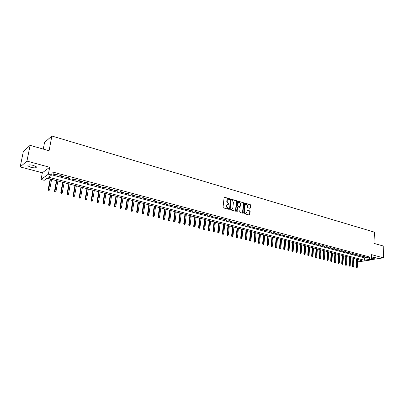 <?xml version="1.0" encoding="UTF-8"?>
<svg xmlns="http://www.w3.org/2000/svg" width="404" height="404" viewBox="0 0 404 404"><rect width="100%" height="100%" fill="white"/><g stroke="black" fill="none" stroke-linecap="round" stroke-linejoin="round"><path stroke-width="0.61" d="M229.8 199.157L229.517 198.692L224.614 197.278L224.089 197.672L223.048 207.227L223.457 207.888L228.396 209.262L228.76 208.979L227.841 208.343L226.538 206.227L226.624 205.434L227.775 204.116L229.033 204.343L229.28 204.055L228.366 203.414L227.068 201.303L227.149 200.51L228.285 199.207L229.553 199.44L229.8 199.157M229.437 199.43L229.214 198.798L224.23 197.369M228.386 209.257L228.169 208.621L227.533 208.444L227.841 208.343M228.911 204.333L228.689 203.697L228.058 203.52L228.366 203.414M371.438 258.222C374.033 258.424 375.382 258.257 375.483 257.707L371.488 256.964M33.345 165.377C29.441 164.569 27.634 164.751 27.906 165.918L30.931 167.347C34.805 168.15 36.602 167.968 36.34 166.802L33.345 165.377M249.98 208.348L250.47 207.954L250.722 205.343L250.334 204.697L245.102 203.187L244.602 203.581L243.673 212.969L244.067 213.615L249.47 215.09L249.823 214.681L250.132 211.504L249.738 210.863L247.349 210.216L246.849 212.201L245.905 213.297C244.981 213.226 244.496 212.635 244.46 211.534L245.071 205.358L245.996 204.273C246.92 204.343 247.41 204.929 247.45 206.04L247.349 207.065L247.743 207.707L249.98 208.348M51.682 174.791L364.413 257.853L369.716 257.035L369.615 259.429L371.367 259.893L358.444 261.817L357.56 261.585M30.103 145.344L26.942 161.105L20.2 166.918L23.311 151.621L30.103 145.344L49.066 150.748L51.884 136.022L374.432 232.143L373.978 243.365L383.8 246.162L383.376 257.848L371.584 254.646L371.367 259.893M20.2 166.918L42.344 172.791L49.682 167.276L26.942 161.105M49.682 167.276L48.374 174.169L51.636 175.038L48.576 177.215L364.307 260.221L369.615 259.429M369.716 257.035L52.227 171.902L51.636 175.038M236.825 201.338L236.426 200.687L231.043 199.132L230.532 199.526L229.528 209.03L229.932 209.686L235.34 211.191L235.85 210.792L236.825 201.338L236.512 201.444L236.113 200.788L230.669 199.228M238.123 201.177L243.425 202.707L243.824 203.353L242.885 212.746L242.385 213.15L240.107 212.514L239.708 211.863L240.097 208.035L239.698 207.383L238.183 206.954L237.678 207.353L237.017 211.635L236.633 211.171L237.618 201.566L238.123 201.177L237.81 201.278L243.425 202.707M371.377 259.641L383.376 257.848M57.484 174.786L53.636 173.755L53.121 174.124L56.964 175.144L57.484 174.786M63.842 176.482L60.034 175.462L59.509 175.826L63.307 176.836L63.842 176.482M70.129 178.159L66.362 177.154L65.827 177.507L69.584 178.512L70.129 178.159M76.351 179.82L72.624 178.826L72.079 179.174L75.795 180.164L76.351 179.82M82.507 181.462L78.82 180.477L78.265 180.825L81.946 181.805L82.507 181.462M88.602 183.088L84.951 182.113L84.385 182.457L88.027 183.426L88.602 183.088M94.632 184.699L91.021 183.734L90.44 184.067L94.046 185.027L94.632 184.699M100.596 186.289L97.026 185.335L96.44 185.668L100.005 186.618L100.596 186.289M106.505 187.865L102.964 186.926L102.369 187.249L105.904 188.188L106.505 187.865M112.347 189.425L108.848 188.491L108.242 188.814L111.736 189.744L112.347 189.425M118.135 190.971L114.67 190.047L114.054 190.36L117.513 191.284L118.135 190.971M123.861 192.501L120.432 191.587L119.811 191.895L123.235 192.809L123.861 192.501M129.532 194.016L126.139 193.107L125.508 193.41L128.896 194.314L129.532 194.016M135.148 195.511L131.785 194.617L131.143 194.915L134.502 195.809L135.148 195.511M140.703 196.995L137.375 196.107L136.729 196.405L140.052 197.288L140.703 196.995M146.203 198.465L142.91 197.586L142.253 197.874L145.546 198.753L146.203 198.465M151.651 199.919L148.389 199.046L147.728 199.334L150.985 200.202L151.651 199.919M157.045 201.359L153.818 200.495L153.146 200.778L156.373 201.636L157.045 201.359M162.388 202.783L159.191 201.929L158.509 202.207L161.706 203.061L162.388 202.783M167.68 204.197L164.509 203.348L163.827 203.626L166.988 204.469L167.68 204.197M172.917 205.596L169.781 204.757L169.089 205.025L172.22 205.863L172.917 205.596M178.103 206.979L174.998 206.151L174.301 206.414L177.401 207.242L178.103 206.979M183.244 208.348L180.164 207.53L179.462 207.792L182.532 208.61L183.244 208.348M188.335 209.706L185.284 208.893L184.572 209.151L187.618 209.964L188.335 209.706M193.375 211.055L190.355 210.247L189.638 210.504L192.652 211.307L193.375 211.055M198.364 212.388L195.374 211.59L194.652 211.837L197.637 212.635L198.364 212.388M203.313 213.706L200.349 212.918L199.621 213.161L202.581 213.953L203.313 213.706M208.212 215.014L205.277 214.231L204.54 214.474L207.474 215.256L208.212 215.014M213.07 216.312L210.161 215.534L209.418 215.771L212.322 216.549L213.07 216.312M217.877 217.594L214.999 216.827L214.246 217.059L217.125 217.827L217.877 217.594M222.639 218.867L219.786 218.104L219.034 218.337L221.887 219.094L222.639 218.867M227.361 220.124L224.533 219.372L223.776 219.599L226.599 220.352L227.361 220.124M232.042 221.377L229.24 220.624L228.477 220.852L231.275 221.599L232.042 221.377M236.678 222.614L233.901 221.872L233.133 222.094L235.906 222.831L236.678 222.614M241.269 223.836L238.517 223.104L237.744 223.321L240.491 224.053L241.269 223.836M245.824 225.053L243.097 224.326L242.314 224.543L245.041 225.265L245.824 225.053M250.334 226.255L247.632 225.538L246.849 225.75L249.546 226.467L250.334 226.255M254.803 227.452L252.126 226.735L251.339 226.947L254.01 227.659L254.803 227.452M259.237 228.634L256.58 227.927L255.788 228.129L258.439 228.836L259.237 228.634M263.625 229.805L260.994 229.103L260.196 229.305L262.827 230.007L263.625 229.805M267.978 230.967L265.372 230.27L264.57 230.472L267.175 231.164L267.978 230.967M272.296 232.118L269.71 231.426L268.902 231.628L271.488 232.315L272.296 232.118M276.573 233.26L274.008 232.578L273.2 232.77L275.76 233.451L276.573 233.26M280.81 234.391L278.27 233.714L277.457 233.906L279.992 234.583L280.81 234.391M285.012 235.512L282.497 234.84L281.679 235.032L284.194 235.699L285.012 235.512M289.178 236.628L286.683 235.961L285.865 236.143L288.355 236.81L289.178 236.628M293.309 237.729L290.84 237.067L290.011 237.249L292.486 237.911L293.309 237.729M297.405 238.82L294.955 238.168L294.127 238.345L296.576 239.001L297.405 238.82M301.47 239.905L299.036 239.254L298.202 239.436L300.632 240.082L301.47 239.905M305.495 240.981L303.081 240.335L302.248 240.511L304.656 241.153L305.495 240.981M309.484 242.047L307.096 241.405L306.257 241.582L308.646 242.218L309.484 242.047M313.443 243.102L311.075 242.471L310.232 242.637L312.6 243.269L313.443 243.102M317.367 244.147L315.019 243.521L314.171 243.688L316.524 244.314L317.367 244.147M321.261 245.188L318.933 244.566L318.079 244.733L320.412 245.354L321.261 245.188M325.124 246.218L322.811 245.602L321.958 245.763L324.271 246.379L325.124 246.218M328.952 247.243L326.659 246.627L325.801 246.788L328.093 247.399L328.952 247.243M332.75 248.253L330.472 247.647L329.614 247.803L331.886 248.409L332.75 248.253M336.512 249.258L334.26 248.657L333.396 248.814L335.653 249.414L336.512 249.258M340.249 250.258L338.012 249.657L337.148 249.813L339.385 250.409L340.249 250.258M343.95 251.243L341.734 250.652L340.87 250.803L343.087 251.394L343.95 251.243M347.627 252.227L345.425 251.636L344.556 251.788L346.758 252.374L347.627 252.227M351.273 253.197L349.086 252.616L348.218 252.763L350.399 253.343L351.273 253.197M354.889 254.161L352.722 253.586L351.849 253.732L354.01 254.308L354.889 254.161M358.474 255.121L356.323 254.545L355.449 254.692L357.596 255.262L358.474 255.121M362.029 256.07L359.898 255.5L359.02 255.641L361.151 256.207L362.029 256.07M362.565 256.585L364.681 257.151L365.559 257.01L363.449 256.449L362.565 256.585M51.884 136.022L44.556 142.455L43.268 149.096M357.575 261.236L361.868 260.59L47.177 178.214L44.233 180.31L41.056 179.487L48.374 174.169M42.344 172.791L41.056 179.487M364.413 257.853L364.307 260.221M56.964 175.144L57.05 174.669M63.307 176.836L63.393 176.361M69.584 178.512L69.67 178.038M75.795 180.164L75.881 179.694M81.946 181.805L82.027 181.335M88.027 183.426L88.107 182.956M94.046 185.027L94.127 184.562M100.005 186.618L100.081 186.153M105.904 188.188L105.979 187.729M111.736 189.744L111.812 189.284M117.513 191.284L117.589 190.824M123.235 192.809L123.306 192.349M128.896 194.314L128.967 193.864M134.502 195.809L134.567 195.359M140.052 197.288L140.117 196.839M145.546 198.753L145.612 198.303M150.985 200.202L151.046 199.758M156.373 201.636L156.434 201.192M161.706 203.061L161.767 202.616M166.988 204.469L167.049 204.025M172.22 205.863L172.276 205.424M177.401 207.242L177.457 206.808M182.532 208.61L182.588 208.176M187.618 209.964L187.668 209.53M192.652 211.307L192.703 210.873M197.637 212.635L197.687 212.206M202.581 213.953L202.626 213.524M207.474 215.256L207.52 214.832M212.322 216.549L212.368 216.125M217.125 217.827L217.17 217.408M221.887 219.094L221.932 218.675M226.599 220.352L226.644 219.933M231.275 221.599L231.315 221.18M235.906 222.831L235.946 222.417M240.491 224.053L240.531 223.639M245.041 225.265L245.082 224.856M249.546 226.467L249.586 226.058M254.01 227.659L254.05 227.25M258.439 228.836L258.474 228.432M262.827 230.007L262.863 229.603M267.175 231.164L267.211 230.76M271.488 232.315L271.518 231.911M275.76 233.451L275.791 233.052M279.992 234.583L280.028 234.184M284.194 235.699L284.224 235.305M288.355 236.81L288.385 236.416M292.486 237.911L292.516 237.517M296.576 239.001L296.607 238.607M300.632 240.082L300.662 239.688M304.656 241.153L304.682 240.764M308.646 242.218L308.671 241.829M312.6 243.269L312.625 242.885M316.524 244.314L316.549 243.93M320.412 245.354L320.438 244.965M324.271 246.379L324.291 245.996M328.093 247.399L328.119 247.016M331.886 248.409L331.911 248.031M335.653 249.414L335.674 249.036M339.385 250.409L339.405 250.031M343.087 251.394L343.107 251.02M346.758 252.374L346.778 252M350.399 253.343L350.419 252.97M354.01 254.308L354.03 253.934M357.596 255.262L357.616 254.889M361.151 256.207L361.171 255.838M364.681 257.151L364.696 256.782M227.896 199.323L227.149 200.51M228.058 203.52L226.76 201.409L226.846 200.616M227.391 204.232L226.624 205.434M227.533 208.444L226.235 206.333L226.316 205.535M235.396 211.201L236.512 201.444M231.472 200.015L231.113 200.288L230.235 208.626L230.517 209.085L231.674 209.312L232.83 207.994L233.421 202.303L232.133 200.207L231.472 200.015M231.744 209.302L230.209 209.186L229.927 208.727L230.805 200.394M242.425 213.155L243.511 203.454L243.112 202.808M237.895 206.984L237.365 207.449L236.956 211.444L237.269 211.348M240.496 204.076C240.456 202.954 239.961 202.364 239.017 202.298L238.082 203.384L237.86 205.57L238.259 206.222L239.925 206.661L240.274 206.257L240.496 204.076M238.678 202.404L238.082 203.384M239.744 206.722L237.946 206.323L237.547 205.671L237.769 203.485M245.662 204.379L245.071 205.358M245.592 213.393L245.905 213.297L245.592 213.393C244.667 213.322 244.183 212.731 244.142 211.63L244.758 205.454M249.364 215.085L249.813 211.6L249.419 210.959L247.142 210.317M250.02 208.353L250.409 205.439L250.015 204.798L244.738 203.278M48.369 190.299L49.207 190.329L48.369 190.299L48.187 189.486L48.546 189.254L49.692 189.542L51.601 179.371M48.571 190.168L50.465 179.073M48.187 189.486L50.167 178.997M49.692 189.542L49.207 190.329M54.707 191.895L55.54 191.925L54.707 191.895L54.52 191.087L54.883 190.855L56.02 191.143L57.893 181.017M54.909 191.769L56.762 180.724M54.52 191.087L56.459 180.644M56.02 191.143L55.54 191.925M60.974 193.476L61.807 193.506L60.974 193.476L60.787 192.673L61.161 192.44L62.282 192.723L64.115 182.648M61.181 193.349L62.999 182.356M60.787 192.673L62.686 182.27M62.282 192.723L61.807 193.506M67.175 195.041L68.003 195.071L67.175 195.041L66.988 194.238L67.367 194.011L68.478 194.294L70.276 184.259M67.387 194.915L69.17 183.972M66.988 194.238L68.847 183.886M68.478 194.294L68.003 195.071M73.316 196.586L74.144 196.617L73.316 196.586L73.124 195.788L74.614 195.844L76.371 185.855M73.533 196.465L75.28 185.567M73.124 195.788L74.947 185.481M74.614 195.844L74.144 196.617M79.391 198.117L80.214 198.147L79.391 198.117L79.199 197.324L80.679 197.379L82.406 187.436M79.613 197.995L81.32 187.153M79.199 197.324L80.982 187.062M80.679 197.379L80.214 198.147M85.406 199.632L86.224 199.667L85.406 199.632L85.209 198.839L86.688 198.899L88.375 188.996M85.628 199.515L87.304 188.719M85.209 198.839L86.956 188.628M86.688 198.899L86.224 199.667M91.355 201.131L92.178 201.167L91.355 201.131L91.158 200.344L92.632 200.399L94.283 190.547M91.582 201.015L93.228 190.269M91.158 200.344L92.87 190.173M92.632 200.399L92.178 201.167M97.248 202.616L98.066 202.651L97.248 202.616L97.046 201.833L98.52 201.889L100.136 192.077M97.48 202.5L99.086 191.804M97.046 201.833L98.722 191.708M98.52 201.889L98.066 202.651M103.081 204.086L103.894 204.121L103.081 204.086L102.879 203.303L104.343 203.363L105.929 193.592M103.313 203.975L104.888 193.319M102.879 203.303L104.52 193.223M104.343 203.363L103.894 204.121M108.853 205.54L109.666 205.575L108.853 205.54L108.651 204.762L110.11 204.823L111.661 195.092M109.09 205.429L110.635 194.824M108.651 204.762L110.257 194.723M110.11 204.823L109.666 205.575M114.564 206.979L115.377 207.015L114.564 206.979L114.362 206.207L115.822 206.262L117.342 196.581M114.807 206.873L116.322 196.314M114.362 206.207L115.938 196.213M115.822 206.262L115.377 207.015M120.225 208.408L121.033 208.439L120.225 208.408L120.018 207.636L121.473 207.696L122.962 198.051M120.468 208.297L121.952 197.788M120.018 207.636L121.559 197.682M121.473 207.696L121.033 208.439M125.826 209.817L126.634 209.853L125.826 209.817L125.619 209.05L127.068 209.11L128.523 199.505M126.073 209.711L127.528 199.248M125.619 209.05L127.129 199.142M127.068 209.11L126.634 209.853M131.376 211.216L132.179 211.252L131.376 211.216L131.164 210.449L132.613 210.509L134.037 200.95M131.623 211.11L133.047 200.692M131.164 210.449L132.643 200.586M132.613 210.509L132.179 211.252M136.865 212.6L137.668 212.635L136.865 212.6L136.658 211.837L138.097 211.898L139.491 202.379M137.123 212.494L138.511 202.121M136.658 211.837L138.102 202.015M138.097 211.898L137.668 212.635M142.304 213.969L143.102 214.004L142.304 213.969L142.092 213.211L143.531 213.272L144.895 203.793M142.561 213.868L143.925 203.54M142.092 213.211L143.506 203.429M143.531 213.272L143.102 214.004M147.692 215.327L148.485 215.362L147.692 215.327L147.475 214.569L148.909 214.63L150.248 205.192M147.95 215.226L149.288 204.944M147.475 214.569L148.859 204.833M148.909 214.63L148.485 215.362M153.025 216.67L153.818 216.706L153.025 216.67L152.808 215.918L154.237 215.978L155.545 206.58M153.288 216.574L154.596 206.333M152.808 215.918L154.161 206.217M154.237 215.978L153.818 216.706M158.307 218.003L159.1 218.039L158.307 218.003L158.09 217.251L159.514 217.317L160.792 207.954M158.57 217.902L159.853 207.707M158.09 217.251L159.413 207.595M159.514 217.317L159.1 218.039M163.539 219.322L164.327 219.357L163.539 219.322L163.322 218.574L164.741 218.635L165.993 209.317M163.807 219.226L165.059 209.07M163.322 218.574L164.615 208.954M164.741 218.635L164.327 219.357M168.721 220.624L169.508 220.66L168.721 220.624L168.503 219.882L169.917 219.943L171.139 210.661M168.993 220.534L170.22 210.423M168.503 219.882L169.771 210.302M169.917 219.943L169.508 220.66M173.851 221.917L174.639 221.958L173.851 221.917L173.634 221.175L175.048 221.241L176.24 211.999M174.129 221.826L175.326 211.757M173.634 221.175L174.871 211.64M175.048 221.241L174.639 221.958M178.937 223.2L179.719 223.235L178.937 223.2L178.714 222.463L180.123 222.528L181.295 213.322M179.214 223.109L180.391 213.085M178.714 222.463L179.926 212.964M180.123 222.528L179.719 223.235M183.972 224.467L184.754 224.508L183.972 224.467L183.749 223.735L185.158 223.801L186.3 214.63M184.254 224.382L185.401 214.398M183.749 223.735L184.936 214.277M185.158 223.801L184.754 224.508M188.961 225.725L189.739 225.765L188.961 225.725L188.739 224.993L190.143 225.058L191.259 215.928M189.244 225.639L190.37 215.696M188.739 224.993L189.9 215.574M190.143 225.058L189.739 225.765M193.905 226.972L194.683 227.008L193.905 226.972L193.683 226.24L195.076 226.306L196.172 217.216M194.188 226.886L195.289 216.983M193.683 226.24L194.814 216.862M195.076 226.306L194.683 227.008M198.803 228.204L199.576 228.245L198.803 228.204L198.576 227.477L199.97 227.543L201.041 218.488M199.086 228.119L200.167 218.261M198.576 227.477L199.687 218.135M199.97 227.543L199.576 228.245M203.651 229.427L204.424 229.467L203.651 229.427L203.429 228.704L204.818 228.77L205.863 219.751M203.944 229.346L204.995 219.523M203.429 228.704L204.51 219.397M204.818 228.77L204.424 229.467M208.459 230.639L209.232 230.679L208.459 230.639L208.232 229.916L209.62 229.987L210.641 221.003M208.752 230.558L209.782 220.776M208.232 229.916L209.292 220.65M209.62 229.987L209.232 230.679M213.226 231.84L213.994 231.876L213.226 231.84L212.994 231.118L214.378 231.189L215.372 222.24M213.519 231.76L214.524 222.018M212.994 231.118L214.029 221.892M214.378 231.189L213.994 231.876M217.943 233.027L218.71 233.068L217.943 233.027L217.716 232.315L219.094 232.381L220.064 223.473M218.241 232.946L219.226 223.25M217.716 232.315L218.726 223.119M219.094 232.381L218.71 233.068M222.619 234.209L223.382 234.244L222.619 234.209L222.392 233.492L223.766 233.562L224.715 224.69M222.917 234.128L223.882 224.467M222.392 233.492L223.377 224.336M223.766 233.562L223.382 234.244M227.255 235.375L228.018 235.416L227.255 235.375L227.023 234.663L228.396 234.734L229.326 225.892M227.558 235.3L228.497 225.679M227.023 234.663L227.987 225.543M228.396 234.734L228.018 235.416M231.851 236.532L232.608 236.572L231.851 236.532L231.618 235.825L232.982 235.896L233.891 227.088M232.148 236.456L233.073 226.876M231.618 235.825L232.558 226.74M232.982 235.896L232.608 236.572M236.401 237.678L237.158 237.719L236.401 237.678L236.168 236.976L237.532 237.042L238.416 228.275M236.704 237.602L237.602 228.063M236.168 236.976L237.087 227.927M237.532 237.042L237.158 237.719M240.91 238.814L241.668 238.855L240.91 238.814L240.678 238.113L242.036 238.183L242.9 229.447M241.218 238.744L242.097 229.24M240.678 238.113L241.577 229.098M242.036 238.183L241.668 238.855M245.385 239.946L246.137 239.981L245.385 239.946L245.152 239.244L246.506 239.314L247.349 230.613M245.693 239.87L246.551 230.401M245.152 239.244L246.026 230.265M246.506 239.314L246.137 239.981M249.818 241.062L250.566 241.097L249.818 241.062L249.581 240.365L250.934 240.431L251.753 231.765M250.127 240.986L250.965 231.558M249.581 240.365L250.435 231.421M250.934 240.431L250.566 241.097M254.212 242.168L254.959 242.208L254.212 242.168L253.975 241.471L255.323 241.542L256.121 232.911M254.52 242.097L255.338 232.704M253.975 241.471L254.808 232.563M255.323 241.542L254.959 242.208M258.565 243.264L259.312 243.304L258.565 243.264L258.328 242.572L259.671 242.642L260.454 234.042M258.878 243.193L259.676 233.84M258.328 242.572L259.141 233.699M259.671 242.642L259.312 243.304M262.883 244.354L263.625 244.39L262.883 244.354L262.645 243.662L263.984 243.733L264.746 235.168M263.196 244.284L263.979 234.966M262.645 243.662L263.438 234.825M263.984 243.733L263.625 244.39M267.16 245.43L267.902 245.47L267.16 245.43L266.923 244.743L268.261 244.814L269.003 236.279M267.478 245.364L268.241 236.082M266.923 244.743L267.695 235.936M268.261 244.814L267.902 245.47M271.402 246.501L272.144 246.541L271.402 246.501L271.165 245.814L272.498 245.885L273.22 237.385M271.72 246.435L272.463 237.188M271.165 245.814L271.917 237.042M272.498 245.885L272.144 246.541M275.609 247.561L276.351 247.602L275.609 247.561L275.371 246.879L276.7 246.95L277.407 238.481M275.932 247.495L276.654 238.284M275.371 246.879L276.104 238.138M276.7 246.95L276.351 247.602M279.78 248.612L280.517 248.652L279.78 248.612L279.543 247.93L280.866 248L281.553 239.567M280.103 248.546L280.81 239.37M279.543 247.93L280.255 239.224M280.866 248L280.517 248.652M283.916 249.652L284.648 249.692L283.916 249.652L283.674 248.975L284.997 249.046L285.663 240.643M284.239 249.586L284.926 240.451M283.674 248.975L284.371 240.304M284.997 249.046L284.648 249.692M288.017 250.687L288.749 250.727L288.017 250.687L287.774 250.01L289.092 250.081L289.744 241.708M288.34 250.621L289.011 241.516M287.774 250.01L288.451 241.37M289.092 250.081L288.749 250.727M292.082 251.712L292.809 251.748L292.082 251.712L291.839 251.036L293.152 251.111L293.784 242.769M292.405 251.647L293.062 242.577M291.839 251.036L292.496 242.43M293.152 251.111L292.809 251.748M296.112 252.727L296.839 252.768L296.112 252.727L295.869 252.056L297.177 252.126L297.793 243.819M296.44 252.667L297.076 243.627M295.869 252.056L296.511 243.481M297.177 252.126L296.839 252.768M300.106 253.732L300.834 253.773L300.106 253.732L299.864 253.066L301.172 253.136L301.768 244.859M300.435 253.672L301.056 244.673M299.864 253.066L300.485 244.521M301.172 253.136L300.834 253.773M304.071 254.732L304.798 254.773L304.071 254.732L303.828 254.066L305.131 254.136L305.712 245.89M304.399 254.672L305.005 245.703M303.828 254.066L304.434 245.556M305.131 254.136L304.798 254.773M308.005 255.722L308.727 255.762L308.005 255.722L307.757 255.06L309.06 255.131L309.621 246.915M308.333 255.661L308.924 246.728M307.757 255.06L308.348 246.581M309.06 255.131L308.727 255.762M311.898 256.702L312.62 256.742L311.898 256.702L311.656 256.045L312.954 256.116L313.499 247.93M312.231 256.646L312.807 247.748M311.656 256.045L312.226 247.596M312.954 256.116L312.62 256.742M315.766 257.676L316.484 257.717L315.766 257.676L315.524 257.02L316.812 257.09L317.347 248.935M316.1 257.621L316.655 248.753M315.524 257.02L316.074 248.601M316.812 257.09L316.484 257.717M319.599 258.646L320.316 258.686L319.599 258.646L319.357 257.989L320.645 258.06L321.16 249.935M319.938 258.59L320.478 249.753M319.357 257.989L319.892 249.601M320.645 258.06L320.316 258.686M323.402 259.6L324.119 259.641L323.402 259.6L323.16 258.949L324.442 259.02L324.942 250.924M323.74 259.55L324.266 250.748M323.16 258.949L323.68 250.591M324.442 259.02L324.119 259.641M327.174 260.555L327.886 260.595L327.174 260.555L326.932 259.903L328.21 259.974L328.699 251.909M327.513 260.499L328.023 251.732M326.932 259.903L327.437 251.576M328.21 259.974L327.886 260.595M330.916 261.494L331.628 261.534L330.916 261.494L330.669 260.848L331.952 260.918L332.421 252.884M331.255 261.444L331.75 252.707M330.669 260.848L331.164 252.55M331.952 260.918L331.628 261.534M334.628 262.433L335.335 262.474L334.628 262.433L334.381 261.782L335.658 261.858L336.113 253.848M334.966 262.378L335.451 253.677M334.381 261.782L334.855 253.52M335.658 261.858L335.335 262.474M338.31 263.358L339.017 263.398L338.31 263.358L338.062 262.716L339.335 262.787L339.774 254.808M338.648 263.307L339.118 254.636M338.062 262.716L338.522 254.48M339.335 262.787L339.017 263.398M341.961 264.277L342.668 264.322L341.961 264.277L341.713 263.635L342.981 263.711L343.41 255.757M342.304 264.226L342.759 255.586M341.713 263.635L342.158 255.429M342.981 263.711L342.668 264.322M345.587 265.191L346.289 265.231L345.587 265.191L345.339 264.549L346.602 264.625L347.016 256.702M345.925 265.14L346.369 256.53M345.339 264.549L345.768 256.373M346.602 264.625L346.289 265.231M349.177 266.1L349.879 266.14L349.177 266.1L348.93 265.458L350.192 265.534L350.591 257.636M349.521 266.049L349.95 257.469M348.93 265.458L349.349 257.313M350.192 265.534L349.879 266.14M352.743 266.994L353.444 267.039L352.743 266.994L352.495 266.362L353.752 266.433L354.136 258.565M353.091 266.948L353.5 258.398M352.495 266.362L352.899 258.242M353.752 266.433L353.444 267.039M356.283 267.887L356.979 267.928L356.283 267.887L356.035 267.256L357.288 267.327L357.656 259.489M356.626 267.842L357.025 259.323M356.035 267.256L356.419 259.166M357.288 267.327L356.979 267.928M229.214 198.798L229.517 198.692M228.169 208.621L228.477 208.52M228.689 203.697L228.997 203.596M226.76 201.409L227.068 201.303M226.235 206.333L226.538 206.227M224.306 197.384L224.614 197.278M235.542 210.888L235.85 210.792M230.74 199.238L231.043 199.132M236.113 200.788L236.426 200.687M229.927 208.727L230.235 208.626M230.209 209.186L230.517 209.085M230.876 209.373L231.184 209.272M243.511 203.454L243.824 203.353M242.572 212.842L242.885 212.746M237.365 207.449L237.678 207.353M237.547 205.671L237.86 205.57M237.946 206.323L238.259 206.222M239.461 206.752L239.774 206.651M244.142 211.63L244.46 211.534M247.182 210.327L247.495 210.232M249.419 210.959L249.738 210.863M249.813 211.6L250.132 211.504M249.505 214.771L249.823 214.681M244.789 203.288L245.102 203.187M250.015 204.798L250.334 204.697M250.409 205.439L250.722 205.343M250.157 208.05L250.47 207.954M27.906 165.918L28.068 165.13M231.366 209.413L231.674 209.312M239.612 206.762L239.925 206.661"/></g></svg>

